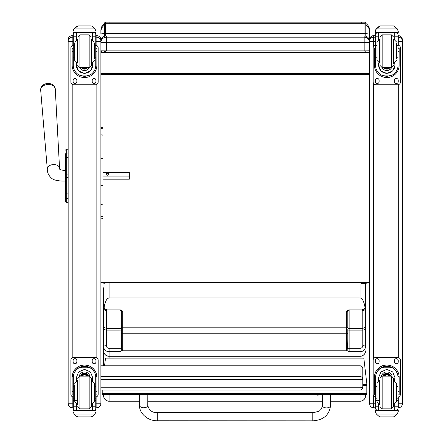 <?xml version="1.0" encoding="UTF-8"?>
<svg xmlns="http://www.w3.org/2000/svg" width="443" height="443" viewBox="0 0 443 443"><rect width="100%" height="100%" fill="white"/><g stroke="black" fill="none" stroke-linecap="round" stroke-linejoin="round"><path stroke-width="0.66" d="M100.893 390.061L360.065 390.061A2.73 2.73 0 0 0 362.789 387.337A2.73 0.41 180 0 1 360.065 387.747L360.065 390.034M100.893 365.824L360.065 365.791L360.065 379.657A2.73 0.41 0 0 0 362.501 379.43A2.73 0.41 0 0 0 362.789 379.247A2.73 2.697 180 0 0 360.065 376.55L100.893 376.55M360.065 365.824A2.73 2.697 0 0 1 362.789 368.521A2.73 2.73 0 0 0 360.065 365.791L100.893 365.791L100.893 364.445M362.789 387.337L362.789 368.521M365.791 33.48L365.791 22.97L364.977 22.15L364.977 33.402L365.791 33.48L365.791 36.204L365.791 33.48M364.977 50.884L364.977 52.429L365.791 52.507L365.791 50.884L365.791 52.363L369.146 52.617L101.364 52.617L104.714 52.363L104.714 50.884L104.714 52.507L107.356 52.374M361.427 283.564L365.492 283.564M364.977 52.429L104.714 52.507M365.791 52.507L361.427 52.446M104.714 22.997L104.714 26.707M364.977 36.01L364.977 33.402L105.534 33.402L104.714 33.48L104.714 36.204L104.714 24.98A8.184 8.029 180 0 0 100.893 31.774L100.893 34.166A8.184 0.764 0 0 1 104.714 33.518M361.427 283.503L365.791 283.26C368.327 282.972 369.6 282.662 369.612 282.341L100.893 282.341C100.904 282.662 102.178 282.972 104.714 283.276M369.612 33.74L369.612 40.695M365.791 33.53L369.612 34.172L369.612 30.334C369.523 27.372 368.249 25.068 365.791 23.413M369.146 52.617L369.146 50.84M369.612 44.704L369.612 34.172M100.893 40.695L100.893 41.409A5.454 5.454 180 0 1 106.348 35.949L364.157 35.949L364.157 37.173A5.454 5.454 0 0 1 369.612 42.628L364.157 42.7L364.157 37.173L106.348 37.173L106.348 42.7L364.157 42.7L364.157 50.884L369.612 50.812M100.893 50.812L106.348 50.884L106.348 42.7L100.893 42.628A5.454 5.454 0 0 1 106.348 37.173L106.348 35.949L364.157 35.949A5.454 5.454 180 0 1 369.612 41.409A5.454 5.454 0 0 0 364.157 35.949M101.364 50.84L101.364 52.617M104.714 23.413C102.255 25.068 100.982 27.372 100.893 30.334L100.893 31.774M100.893 281.067L369.612 281.067M369.612 73.449L100.893 73.449M369.612 74.49L100.893 74.49M106.348 50.884L364.157 50.884M102.211 390.061L102.211 394.342L366.832 394.331L366.832 383.677L363.825 358.127L105.534 358.138L104.537 365.791M366.832 393.655L102.211 393.666M65.702 156.296L65.702 156.672M65.702 163.617L65.702 174.071M65.702 159.043L65.702 170.705M65.702 187.871L65.702 201.399A0.98 0.98 -0 0 0 66.683 202.379L66.378 202.329M65.702 180.943L65.702 192.627M65.702 153.859L65.702 158.478A0.98 0.831 180 0 1 66.683 157.647L66.683 153.018A0.98 0.831 180 0 0 65.702 153.848L65.702 153.859M68.156 174.088L65.702 174.088L65.702 201.399A0.98 0.98 -0 0 0 66.683 202.379L66.683 177.416L68.156 177.416M65.702 201.366A0.98 0.98 -0 0 0 66.683 202.351L68.156 202.351M65.702 150.199L65.702 150.199A0.98 0.98 180 0 1 66.683 149.213L68.156 149.213L66.683 149.213L65.702 150.199A0.98 0.98 180 0 1 66.683 149.213L66.683 157.381M100.893 401.757L100.893 403.745L96.856 403.8L96.856 407.787L95.754 407.781L96.856 407.787C99.31 407.543 100.655 406.198 100.893 403.745A4.037 4.037 0 0 1 96.856 407.781M100.893 41.232A4.037 4.037 0 0 0 96.856 37.19L96.856 35.656L95.754 35.656L96.856 35.656A4.037 4.037 0 0 1 100.893 39.693L100.893 403.695M72.192 407.787C69.739 407.543 68.394 406.198 68.156 403.745A4.037 4.037 180 0 0 72.192 407.781L73.294 407.787L72.192 407.781L72.192 403.8L68.156 403.745L68.156 401.757M68.156 39.693A4.037 4.037 0 0 1 72.192 35.656C69.739 35.894 68.394 37.24 68.156 39.693L68.156 403.695M398.312 407.787L398.03 407.787L398.312 407.781C400.765 407.543 402.111 406.198 402.349 403.745L398.312 403.8L398.312 407.787A4.037 4.037 180 0 0 402.349 403.745L402.349 401.757M402.349 41.232A4.037 4.037 0 0 0 398.312 37.19L398.312 35.656A4.037 4.037 0 0 1 402.349 39.693L402.349 403.695M373.648 407.787C371.195 407.543 369.85 406.198 369.612 403.745A4.037 4.037 0 0 0 373.648 407.781L375.57 407.787L373.648 407.787L373.648 403.8L369.612 403.745L369.612 401.757M373.648 46.338L373.648 35.656L375.57 35.656L373.648 35.656A4.037 4.037 180 0 0 369.612 39.693L369.612 403.695M51.969 84.32A6.634 4.303 176.1 0 0 43.292 84.918L41.343 86.906L40.651 89.802A7.321 4.746 -3.9 0 1 47.622 84.519A7.321 4.746 -3.9 0 1 55.259 88.799L54.179 86.025L51.969 84.32A8.866 8.866 0 0 0 43.292 84.918M102.937 176.07L129.328 176.07L129.328 172.438L102.937 172.438M108.784 174.254A1.279 0.975 180 0 1 107.505 175.229A1.279 0.975 180 0 1 106.226 174.254A1.279 0.975 180 0 1 107.505 173.279A1.279 0.975 180 0 1 108.784 174.254M102.937 197.921L102.937 179.171L129.328 179.171L129.328 176.07M139.611 401.148L109.078 401.148A5.454 5.366 180 0 1 103.623 395.782A5.454 5.454 0 0 0 109.078 401.236L109.078 394.342M330.578 401.236L360.065 401.236A5.454 5.454 0 0 0 365.519 395.782A5.454 5.366 180 0 1 360.065 401.148L330.578 401.148M347.788 329.725A1.362 0.382 180 0 0 349.15 330.107L349.15 328.424A1.362 1.301 0 0 0 347.788 329.725L347.788 338.579C347.705 345.972 347.251 350.036 346.42 350.773L122.717 350.773L122.717 311.124L121.354 311.612L121.354 327.543L121.354 311.612A1.362 1.301 0 0 0 119.992 310.31L119.992 330.107A1.362 0.382 180 0 0 121.354 329.725A1.362 1.301 0 0 0 119.992 328.424L106.348 328.424L103.623 327.039L103.623 365.791M103.623 394.342L103.623 395.782M121.354 347.943L121.354 332.466L121.332 350.945L347.805 350.945L349.15 351.714L360.065 351.714L360.065 356.172L109.078 356.172L109.078 348.331A2.73 2.619 180 0 1 106.348 345.712L106.348 330.107L119.992 330.107L119.992 348.331A1.362 0.382 180 0 0 121.354 347.943M109.078 348.331L119.992 348.331L119.992 351.714L121.332 350.945M122.717 311.124L120.402 309.873L107.45 309.873C105.118 309.613 104.033 308.621 104.199 306.905C105.262 301.218 106.885 298.244 109.078 297.984L360.065 297.984C362.252 298.244 363.88 301.218 364.943 306.905C365.342 308.489 364.257 309.474 361.693 309.873L362.789 310.565L362.789 328.424L349.15 328.424L349.15 310.31A1.362 1.301 0 0 0 347.788 311.612L346.42 311.124L346.42 327.2L122.717 327.2A1.362 0.343 180 0 0 121.354 327.543L121.354 332.466A1.362 1.301 180 0 0 122.717 333.767L346.42 333.767L346.42 350.773M103.623 327.039C103.784 328.9 104.698 329.924 106.348 330.107L106.348 310.565A2.73 2.603 180 0 1 103.623 307.963L103.623 345.977M122.717 350.773C121.891 350.036 121.437 345.972 121.354 338.579M349.15 310.31L348.741 309.873L346.42 311.124M348.741 309.873L361.693 309.873M104.199 306.905L103.623 307.963L103.623 287.784M103.623 326.336L103.623 324.874M347.788 338.579L347.805 350.945M347.788 347.943A1.362 0.382 180 0 0 349.15 348.331L349.15 330.107L362.789 330.107C364.445 329.924 365.353 328.9 365.519 327.039L362.789 328.424L362.789 345.712A2.73 0.77 -0 0 1 365.519 346.481L365.519 307.963A2.73 2.603 180 0 1 362.789 310.565M347.788 332.466A1.362 1.301 180 0 1 346.42 333.767L346.42 327.2A1.362 0.343 180 0 1 347.788 327.543L347.788 311.612M365.519 307.963L365.519 283.564L365.519 307.963L364.943 306.905M365.519 346.786L365.519 326.336M365.519 395.782L365.519 394.331M102.937 129.55A1.024 0.991 180 0 0 101.918 128.559A1.024 0.991 180 0 0 100.893 129.55L100.893 135.641A1.024 0.864 180 0 1 102.937 135.641L102.937 128.337C102.255 127.019 101.574 127.019 100.893 128.337M100.893 185.285L101.918 185.573L102.937 185.285L102.937 203.73L101.918 204.649L100.893 203.73M102.937 135.641L102.937 185.285M102.937 203.73L102.937 215.691A1.024 0.958 180 0 1 101.918 216.655A1.024 0.958 180 0 1 100.893 215.691A1.024 0.903 180 0 0 102.937 215.691L102.937 213.271M102.937 128.741L102.937 172.111M94.337 57.208L95.754 57.208L95.754 65.37C95.732 69.357 93.822 72.597 90.029 75.072L84.524 76.473L79.02 75.072L90.029 75.072M79.02 75.072C75.227 72.597 73.317 69.357 73.294 65.37L73.294 57.208L74.712 57.208M76.351 62.878L76.351 65.37L78.572 70.908L84.524 73.46L90.477 70.908L92.698 65.37L92.698 62.878M95.727 66.123L96.862 66.123L96.901 48.276L95.81 48.276L96.901 48.276M96.862 66.123A12.376 12.371 0 0 1 84.524 77.553A12.376 12.371 0 0 1 72.187 66.123L73.322 66.123M72.148 48.276L73.239 48.276L72.148 48.276L72.187 66.123M74.712 45.635L73.294 45.635L73.294 33.878L73.438 33.28L74.662 32.555M94.387 32.555L95.61 33.28L95.754 33.878L95.754 57.208M73.294 34.039A1.362 1.362 56.8 0 1 73.3 33.961L76.351 33.961L76.351 32.599M92.698 39.543L92.698 32.599M73.3 33.961L74.662 32.644L76.351 32.644M73.488 29.675L73.067 31.237L74.086 28.812L76.894 26.281L77.863 25.932L74.086 28.928L94.963 28.928L95.981 31.237L95.981 32.599L73.067 32.599L73.067 32.051L95.981 32.051M95.981 31.237L94.963 28.812L92.155 26.281L91.186 25.949L92.155 26.281M94.963 28.928L92.155 26.358M77.863 25.932L91.186 25.932M76.351 33.961L76.351 39.543M76.351 65.21L76.656 62.989M92.393 62.989L92.698 65.21M92.698 65.154A8.173 8.173 0 0 1 84.524 73.272A8.173 8.173 0 0 1 76.351 65.154M89.392 67.569A5.454 5.454 0 0 1 79.657 67.569M89.348 67.574A5.454 5.454 0 0 1 79.701 67.574M76.611 32.599L76.611 39.444M92.437 32.599L92.437 39.444M73.067 31.237L73.067 32.051M94.337 45.635L95.754 45.635M73.294 45.635L73.294 57.208M92.698 33.961L95.749 33.961A1.362 1.362 -56.8 0 1 95.754 34.039M95.749 33.961L94.387 32.599M73.488 29.786L74.086 28.928M95.754 45.219A2.73 2.724 0 0 1 98.163 47.927L98.163 82.016A2.73 2.724 0 0 1 95.439 84.746L73.61 84.746A2.73 2.724 0 0 1 70.886 82.016L70.886 47.927A2.73 2.724 0 0 1 73.294 45.219M76.849 80.31L76.849 81.678A1.877 1.877 0 0 1 74.978 83.55A1.877 1.877 0 0 1 73.101 81.678L73.101 80.31A1.877 1.877 0 0 1 74.978 78.439A1.877 1.877 0 0 1 76.849 80.31M95.948 80.31L95.948 81.678A1.877 1.877 0 0 1 94.071 83.55A1.877 1.877 0 0 1 92.199 81.678L92.199 80.31A1.877 1.877 0 0 1 94.071 78.439A1.877 1.877 0 0 1 95.948 80.31M73.101 48.276L73.101 48.27A1.877 1.877 0 0 1 73.294 47.434M95.754 47.434A1.877 1.877 0 0 1 95.948 48.27L95.948 48.276M70.886 47.927L70.886 47.899A2.73 2.724 0 0 1 73.294 45.192M95.754 45.192A2.73 2.724 0 0 1 98.163 47.899L98.163 47.927M76.849 81.65A1.877 1.877 0 0 1 74.978 83.522A1.877 1.877 0 0 1 73.101 81.65M95.948 81.65A1.877 1.877 0 0 1 94.071 83.522A1.877 1.877 0 0 1 92.199 81.65M83.716 67.58A2.575 2.575 180 0 0 85.333 67.58M83.5 67.58A2.575 2.575 180 0 0 85.549 67.58M83.029 67.58A2.791 2.791 180 0 0 86.02 67.58M82.697 67.58A2.979 2.979 180 0 0 86.352 67.58M82.37 67.58A3.195 3.195 180 0 0 86.678 67.58M91.347 65.392L91.347 38.934L91.347 65.392L89.165 67.58L89.165 34.842L91.347 37.024M74.712 43.348L74.712 60.375L77.442 63.105L77.442 39.316L74.712 42.046M94.337 58.57L94.337 43.348M73.294 47.938L73.294 54.483M95.754 47.938L95.754 54.483M74.712 386.523L73.294 386.523L73.294 377.635C73.317 373.527 75.227 370.237 79.02 367.768L84.524 366.283L90.029 367.768L79.02 367.768M90.029 367.768C93.822 370.237 95.732 373.527 95.754 377.635L95.754 386.523L94.337 386.523M92.698 380.825L92.698 377.635L90.477 371.965L84.524 369.384L78.572 371.965L76.351 377.635L76.351 380.825M96.901 394.885L95.81 394.885L96.901 394.885L96.901 377.364A12.376 12.371 180 0 0 84.524 364.993A12.376 12.371 180 0 0 72.148 377.364L72.148 394.885L73.239 394.885L72.148 394.885M74.712 398.174L73.294 398.174L73.333 376.5L72.187 376.5L72.148 377.447M72.187 376.5A12.376 12.371 -0 0 1 84.524 365.076A12.376 12.371 -0 0 1 96.862 376.5L95.716 376.5L95.754 398.174L94.337 398.174M96.901 377.447L96.862 376.5M95.754 398.174L95.754 408.939A1.362 1.362 -50.9 0 1 95.749 409.016L94.387 410.273L92.698 410.273L94.387 410.273M95.749 409.016L92.698 409.016L92.698 410.273M74.086 414.011L76.894 416.542L77.863 416.885L91.186 416.885L92.155 416.542L94.963 414.011L74.086 414.011L73.067 411.691L73.067 410.218L74.258 410.218L73.067 410.224M77.863 416.885L91.186 416.885M73.333 376.5A11.23 11.225 -0 0 1 84.524 366.217A11.23 11.225 -0 0 1 95.716 376.5M92.698 409.016L92.698 404.16M92.698 377.552L92.055 380.637M76.993 380.637L76.351 377.552M92.698 377.497A8.173 8.173 -0 0 1 92.017 380.631M77.032 380.631A8.173 8.173 -0 0 1 76.351 377.497M79.186 376.24A5.454 5.454 -0 0 1 89.863 376.24M76.611 404.26L76.611 410.24L92.437 410.24L92.437 404.26M95.981 410.224L94.791 410.224L95.981 410.218L95.981 411.691L94.963 414.011M73.294 398.174L73.294 408.939A1.362 1.362 50.9 0 0 73.3 409.016L74.623 410.273L76.351 410.273L74.662 410.273M76.351 410.273L76.351 404.16M73.294 396.989A2.73 2.724 -0 0 1 70.886 394.281L70.886 360.165A2.73 2.724 -0 0 1 73.61 357.435L95.439 357.435A2.73 2.724 -0 0 1 98.163 360.165L98.163 394.281A2.73 2.724 -0 0 1 95.754 396.989M70.886 360.192A2.73 2.724 -0 0 1 73.61 357.462L95.439 357.462A2.73 2.724 -0 0 1 98.163 360.192M92.199 361.898L92.199 360.53A1.877 1.877 -0 0 1 94.071 358.658A1.877 1.877 -0 0 1 95.948 360.53L95.948 361.898A1.877 1.877 -0 0 1 94.071 363.769A1.877 1.877 -0 0 1 92.199 361.898M73.101 361.898L73.101 360.53A1.877 1.877 -0 0 1 74.978 358.658A1.877 1.877 -0 0 1 76.849 360.53L76.849 361.898A1.877 1.877 -0 0 1 74.978 363.769A1.877 1.877 -0 0 1 73.101 361.898M95.948 361.865A1.877 1.877 -0 0 1 94.071 363.742A1.877 1.877 -0 0 1 92.199 361.865M76.849 361.865A1.877 1.877 -0 0 1 74.978 363.742A1.877 1.877 -0 0 1 73.101 361.865M86.712 376.124A2.575 2.575 180 0 0 82.337 376.124M86.955 376.124A2.791 2.791 180 0 0 82.093 376.124M87.177 376.124A2.979 2.979 180 0 0 81.872 376.124M87.415 376.124A3.195 3.195 180 0 0 81.634 376.124M77.702 380.216L77.702 404.769M89.165 408.861L89.165 376.129L91.347 378.305L91.347 406.68L89.165 408.861L79.884 408.861L77.702 406.68M94.337 400.107L94.337 383.328L91.607 380.598L91.607 404.387L94.337 401.657M74.712 384.862L74.712 400.107M95.754 389.22L95.754 395.765M73.294 395.765L73.294 389.22M396.607 57.208L398.03 57.208L398.03 65.37C398.008 69.357 396.097 72.597 392.304 75.072L386.8 76.473L381.296 75.072L392.304 75.072M381.296 75.072C377.497 72.597 375.592 69.357 375.57 65.37L375.57 57.208L376.987 57.208M378.627 62.878L378.627 65.37L380.847 70.908L386.8 73.46L392.747 70.908L394.973 65.37L394.973 62.878M398.002 66.123L399.137 66.123L399.176 48.276L398.08 48.276L399.176 48.276M399.137 66.123A12.376 12.371 0 0 1 386.8 77.553A12.376 12.371 0 0 1 374.462 66.123L375.598 66.123M374.424 48.276L375.514 48.276L374.424 48.276L374.462 66.123M376.987 45.635L375.57 45.635L375.57 33.878L375.714 33.28L376.932 32.555M396.662 32.555L397.886 33.28L398.03 33.878L398.03 57.208M375.57 34.039A1.362 1.362 56.8 0 1 375.57 33.961L378.627 33.961L378.627 32.599M394.973 39.543L394.973 32.599M375.57 33.961L376.932 32.644L378.627 32.644M375.758 29.675L375.343 31.237L376.362 28.812L379.169 26.281L380.138 25.932L376.362 28.928L397.233 28.928L398.257 31.237L398.257 32.599L375.343 32.599L375.343 32.051L398.257 32.051M398.257 31.237L397.233 28.812L394.431 26.281L393.456 25.949L394.431 26.281M397.233 28.928L394.431 26.358M380.133 25.932L393.456 25.932M378.627 33.961L378.627 39.543M378.627 65.21L378.931 62.989M394.669 62.989L394.973 65.21M394.973 65.154A8.173 8.173 0 0 1 386.8 73.272A8.173 8.173 0 0 1 378.627 65.154M391.667 67.569A5.454 5.454 0 0 1 381.932 67.569M391.623 67.574A5.454 5.454 0 0 1 381.971 67.574M378.887 32.599L378.887 39.444M394.713 32.599L394.713 39.444M375.343 31.237L375.343 32.051M396.607 45.635L398.03 45.635M375.57 45.635L375.57 57.208M394.973 33.961L398.024 33.961A1.362 1.362 -56.8 0 1 398.03 34.039M398.024 33.961L396.662 32.599M375.758 29.786L376.362 28.928M398.03 45.219A2.73 2.724 0 0 1 400.439 47.927L400.439 82.016A2.73 2.724 0 0 1 397.709 84.746L375.885 84.746A2.73 2.724 0 0 1 373.156 82.016L373.156 47.927A2.73 2.724 0 0 1 375.57 45.219M379.125 80.31L379.125 81.678A1.877 1.877 0 0 1 377.248 83.55A1.877 1.877 0 0 1 375.376 81.678L375.376 80.31A1.877 1.877 0 0 1 377.248 78.439A1.877 1.877 0 0 1 379.125 80.31M398.224 80.31L398.224 81.678A1.877 1.877 0 0 1 396.347 83.55A1.877 1.877 0 0 1 394.469 81.678L394.469 80.31A1.877 1.877 0 0 1 396.347 78.439A1.877 1.877 0 0 1 398.224 80.31M375.376 48.276L375.376 48.27A1.877 1.877 0 0 1 375.57 47.434M398.03 47.434A1.877 1.877 0 0 1 398.224 48.27L398.224 48.276M373.156 47.927L373.156 47.899A2.73 2.724 0 0 1 375.57 45.192M398.03 45.192A2.73 2.724 0 0 1 400.439 47.899L400.439 47.927M379.125 81.65A1.877 1.877 0 0 1 377.248 83.522A1.877 1.877 0 0 1 375.376 81.65M398.224 81.65A1.877 1.877 0 0 1 396.347 83.522A1.877 1.877 0 0 1 394.469 81.65M385.991 67.58A2.575 2.575 180 0 0 387.608 67.58M385.77 67.58A2.575 2.575 180 0 0 387.824 67.58M385.305 67.58A2.791 2.791 180 0 0 388.295 67.58M384.973 67.58A2.979 2.979 180 0 0 388.627 67.58M384.646 67.58A3.195 3.195 180 0 0 388.954 67.58M393.617 63.482L393.617 38.934M382.159 34.842L382.159 67.58L379.978 65.398L379.978 37.024L382.159 34.842L391.435 34.842L393.617 37.024M376.987 43.348L376.987 60.375L379.717 63.105L379.717 39.316L376.987 42.046M396.607 58.57L396.607 43.348M375.57 47.938L375.57 54.483M398.03 47.938L398.03 54.483M376.987 386.523L375.57 386.523L375.57 377.635C375.592 373.527 377.497 370.237 381.296 367.768L386.8 366.283L392.304 367.768L381.296 367.768M392.304 367.768C396.097 370.237 398.008 373.527 398.03 377.635L398.03 386.523L396.607 386.523M394.973 380.825L394.973 377.635L392.747 371.965L386.8 369.384L380.847 371.965L378.627 377.635L378.627 380.825M399.176 394.885L398.08 394.885L399.176 394.885L399.176 377.364A12.376 12.371 180 0 0 386.8 364.993A12.376 12.371 180 0 0 374.424 377.364L374.424 394.885L375.514 394.885L374.424 394.885M376.987 398.174L375.57 398.174L375.609 376.5L374.462 376.5L374.424 377.447M374.462 376.5A12.376 12.371 -0 0 1 386.8 365.076A12.376 12.371 -0 0 1 399.137 376.5L397.986 376.5L398.03 398.174L396.607 398.174M399.176 377.447L399.137 376.5M398.03 398.174L398.03 408.939A1.362 1.362 -50.9 0 1 398.024 409.016L396.662 410.273L394.973 410.273L396.662 410.273M398.024 409.016L394.973 409.016L394.973 410.273M376.362 414.011L379.169 416.542L380.138 416.885L393.462 416.885L394.431 416.542L397.233 414.011L376.362 414.011L375.343 411.691L375.343 410.218L376.533 410.218L375.343 410.224M375.609 376.5A11.23 11.225 -0 0 1 386.8 366.217A11.23 11.225 -0 0 1 397.986 376.5M394.973 409.016L394.973 404.16M394.973 377.552L394.331 380.637M379.269 380.637L378.627 377.552M394.973 377.497A8.173 8.173 -0 0 1 394.292 380.631M379.302 380.631A8.173 8.173 -0 0 1 378.627 377.497M381.462 376.24A5.454 5.454 -0 0 1 392.138 376.24M378.887 404.26L378.887 410.24L394.713 410.24L394.713 404.26M398.257 410.224L397.066 410.224L398.257 410.218L398.257 411.691L397.233 414.011M375.57 398.174L375.57 408.939A1.362 1.362 50.9 0 0 375.57 409.016L376.899 410.273L378.627 410.273L376.932 410.273M378.627 410.273L378.627 404.16M375.57 396.989A2.73 2.724 -0 0 1 373.156 394.281L373.156 360.165A2.73 2.724 -0 0 1 375.885 357.435L397.709 357.435A2.73 2.724 -0 0 1 400.439 360.165L400.439 394.281A2.73 2.724 -0 0 1 398.03 396.989M373.156 360.192A2.73 2.724 -0 0 1 375.885 357.462L397.709 357.462A2.73 2.724 -0 0 1 400.439 360.192M394.469 361.898L394.469 360.53A1.877 1.877 -0 0 1 396.347 358.658A1.877 1.877 -0 0 1 398.224 360.53L398.224 361.898A1.877 1.877 -0 0 1 396.347 363.769A1.877 1.877 -0 0 1 394.469 361.898M375.376 361.898L375.376 360.53A1.877 1.877 -0 0 1 377.248 358.658A1.877 1.877 -0 0 1 379.125 360.53L379.125 361.898A1.877 1.877 -0 0 1 377.248 363.769A1.877 1.877 -0 0 1 375.376 361.898M398.224 361.865A1.877 1.877 -0 0 1 396.347 363.742A1.877 1.877 -0 0 1 394.469 361.865M379.125 361.865A1.877 1.877 -0 0 1 377.248 363.742A1.877 1.877 -0 0 1 375.376 361.865M388.987 376.124A2.575 2.575 180 0 0 384.613 376.124M389.231 376.124A2.791 2.791 180 0 0 384.363 376.124M389.447 376.124A2.979 2.979 180 0 0 384.147 376.124M389.69 376.124A3.195 3.195 180 0 0 383.904 376.124M391.435 408.861L391.435 376.129L393.617 378.305L393.617 406.68L391.435 408.861L382.159 408.861L379.978 406.68M396.607 400.107L396.607 383.328L393.882 380.598L393.882 404.387L396.607 401.657M376.987 384.862L376.987 400.107M398.03 389.22L398.03 395.765M375.57 395.765L375.57 389.22M157.287 420.025L157.298 412.571L157.287 420.025M322.415 394.37L319.84 394.37M312.797 420.85L157.298 420.756L157.298 412.571L312.802 412.666L312.797 420.85C323.418 420.108 329.337 415.013 330.567 405.561A4.092 2.331 -179.8 0 1 330.567 405.561A4.092 2.331 -179.8 0 1 326.463 407.881A4.092 2.331 -179.8 0 1 322.382 405.539L322.415 394.331M317.448 395.139L318.362 395.045A3.489 3.472 -0.7 0 0 319.06 394.818L319.06 394.757A3.489 3.367 -178.7 0 1 318.362 394.973L317.819 394.536L316.922 394.973A3.489 3.367 179.8 0 1 316.224 394.757L316.224 394.818A3.489 3.472 3.7 0 0 316.922 395.045L317.448 395.139L317.504 394.547L316.922 394.973L317.448 395.139A3.489 3.489 0 0 1 315.405 394.331M317.781 394.547L317.836 395.139L318.362 394.973L317.808 394.547L317.836 394.885M317.808 395.045L317.47 395.045L317.808 395.04M317.476 394.536L317.819 394.547M150.493 394.336A3.489 3.489 0 0 0 152.386 395.04L151.871 394.874L152.769 394.447L151.871 394.874A3.489 3.367 179.8 0 1 151.179 394.658L151.174 394.719A3.489 3.472 3.7 0 0 151.871 394.94L153.311 394.946A3.489 3.472 -0.7 0 0 154.009 394.719L154.009 394.658A3.489 3.367 -178.7 0 1 153.317 394.874L152.763 394.436L153.317 394.874L152.785 395.04L152.73 394.447M100.893 379.657L360.065 379.657L360.065 387.747L100.893 387.747M365.791 24.548A0.82 0.803 180 0 0 364.977 23.745L105.534 23.745A0.82 0.803 180 0 0 104.714 24.548M105.534 52.429L105.534 50.884M105.534 36.01L105.534 22.15C104.947 22.017 104.67 22.499 104.714 23.59M364.977 22.15L361.427 22.15L361.427 23.745M109.078 23.745L109.078 22.15L105.534 22.15M365.791 24.98A8.184 8.029 -0 0 1 369.612 31.774M366.832 384.38L362.789 384.38M366.832 385.305L362.789 385.305M68.156 157.647L66.683 157.647L66.683 177.416L65.702 177.416M65.702 193.076A0.98 0.831 0 0 0 66.683 193.907L68.156 193.907M65.702 197.716A0.98 0.831 -0 0 0 66.683 198.547L68.156 198.547M68.156 153.018L66.683 153.018M95.754 37.19L96.856 37.19L96.856 41.387L100.893 41.288M95.754 41.387L96.856 41.387L96.856 45.568M96.856 84.347L96.856 357.833M96.856 396.612L96.856 403.8L95.754 403.8M72.192 35.656L73.294 35.656L72.192 35.656L72.192 37.19A4.037 4.037 0 0 0 68.156 41.232M68.156 41.288L72.192 41.387L72.192 37.19L73.294 37.19M73.294 403.8L72.192 403.8L72.192 396.612M72.192 357.833L72.192 84.347M72.192 45.568L72.192 41.387L73.294 41.387M398.03 37.19L398.312 37.19L398.312 41.387L402.349 41.288M398.03 41.387L398.312 41.387L398.312 45.236M398.312 84.679L398.312 357.501M398.312 396.939L398.312 403.8L398.03 403.8M398.312 35.656L398.03 35.656L398.312 35.656C400.765 35.894 402.111 37.24 402.349 39.693M375.57 403.8L373.648 403.8L373.648 395.843M373.648 358.603L373.648 83.577M375.57 41.387L369.612 41.288M375.57 37.19L373.648 37.19A4.037 4.037 180 0 0 369.612 41.232M65.841 170.71C60.702 170.084 58.603 169.243 59.545 168.179A6.136 3.981 176.1 0 0 53.143 164.597A6.136 3.981 176.1 0 0 47.296 169.027C47.191 172.504 48.619 175.572 51.576 178.224C54.555 181.17 63.836 181.259 65.841 180.938M360.065 401.236L360.065 394.331M322.393 401.148L147.796 401.148M109.078 358.138L109.078 356.305L360.065 356.305A5.454 5.366 -0 0 0 365.519 350.934A5.454 5.233 180 0 1 360.065 356.172L360.065 358.127M103.623 350.934A5.454 5.366 -0 0 0 109.078 356.305L109.078 356.172A5.454 5.233 180 0 1 103.623 350.934M120.402 309.873L119.992 310.31M106.348 345.712A2.73 0.77 0 0 0 103.623 346.481A5.454 5.233 -0 0 0 109.078 351.714L119.992 351.714M106.348 310.565L107.45 309.873M349.15 351.714L349.15 348.331L360.065 348.331L360.065 351.714A5.454 5.233 0 0 0 365.519 346.481M360.065 282.341L360.065 297.984M362.789 345.712A2.73 2.619 180 0 1 360.065 348.331M109.078 297.984L109.078 282.341M102.937 158.683L100.893 158.683M92.698 32.644L94.387 32.644M95.81 51.637L96.901 51.637M72.148 51.637L73.239 51.637M73.067 32.599L95.981 32.599M94.337 42.949L95.754 42.949M73.294 42.949L74.712 42.949M73.294 36.204L76.351 36.204M92.698 36.204L95.754 36.204M82.315 67.58A3.361 3.356 180 0 0 83.589 68.272M85.46 68.272A3.361 3.356 180 0 0 86.734 67.58M81.512 67.58A3.932 3.932 180 0 0 87.537 67.58M81.307 67.58A4.098 4.098 180 0 0 87.742 67.58L84.059 69.114L81.307 67.58M77.702 65.398L79.884 67.58L79.884 34.842L77.702 37.024M91.347 63.105L91.607 39.316L94.337 42.046M73.239 391.546L72.148 391.546M96.901 391.546L95.81 391.546M95.981 410.318L73.067 410.318M76.351 400.367L75.432 400.367M74.712 400.367L73.294 400.367M95.754 400.367L94.337 400.367M95.754 406.779L92.698 406.779M76.351 406.779L73.294 406.779M76.351 409.016L73.3 409.016M95.981 410.888L73.067 410.888M87.487 376.124A3.195 3.195 180 0 0 81.562 376.124M87.664 376.124A3.361 3.356 180 0 0 81.385 376.124M88.273 376.124A3.932 3.932 180 0 0 80.776 376.124M88.445 376.124A4.098 4.098 180 0 0 80.604 376.124M89.165 376.124L79.884 376.124L79.884 408.861M74.712 383.328L77.442 380.598L77.442 404.387L74.712 401.657M394.973 32.644L396.662 32.644M398.08 51.637L399.176 51.637M374.424 51.637L375.514 51.637M375.343 32.599L398.257 32.599M396.607 42.949L398.03 42.949M375.57 42.949L376.987 42.949M375.57 36.204L378.627 36.204M394.973 36.204L398.03 36.204M384.59 67.58A3.361 3.356 180 0 0 385.864 68.272M387.736 68.272A3.361 3.356 180 0 0 389.004 67.58M383.788 67.58A3.932 3.932 180 0 0 389.807 67.58M383.583 67.58A4.098 4.098 180 0 0 390.017 67.58L386.329 69.114L383.583 67.58M382.159 67.58L391.435 67.58L391.435 34.842M393.617 63.105L393.882 39.316L396.607 42.046M393.456 416.885L380.138 416.885M375.514 391.546L374.424 391.546M399.176 391.546L398.08 391.546M398.257 410.318L375.343 410.318M378.627 400.367L377.707 400.367M376.987 400.367L375.57 400.367M398.03 400.367L396.607 400.367M398.03 406.779L394.973 406.779M378.627 406.779L375.57 406.779M378.627 409.016L375.57 409.016M398.257 410.888L375.343 410.888M389.762 376.124A3.195 3.195 180 0 0 383.832 376.124M389.94 376.124A3.361 3.356 180 0 0 383.655 376.124M390.549 376.124A3.932 3.932 180 0 0 383.051 376.124M390.72 376.124A4.098 4.098 180 0 0 382.874 376.124M391.435 376.124L382.159 376.124L382.159 408.861M376.987 383.328L379.717 380.598L379.717 404.387L376.987 401.657M157.298 420.756C147.115 421.033 138.93 412.427 139.6 405.522L139.6 405.428A4.092 2.331 0.2 0 0 139.6 405.439A4.092 2.331 0.2 0 0 143.693 407.77A4.092 2.331 0.2 0 0 147.785 405.45C149.097 410.44 152.27 412.815 157.298 412.571M152.398 395.034L152.453 394.447M109.078 22.15L361.427 22.15M106.348 35.949A5.454 5.454 0 0 0 100.893 41.409M66.223 202.263L65.841 201.897M96.856 35.656C99.31 35.894 100.655 37.24 100.893 39.693M373.648 35.656C371.195 35.894 369.85 37.24 369.612 39.693M59.545 168.179L55.259 88.799M47.296 169.027L40.651 89.802M109.078 401.236L139.611 401.236M147.796 401.236L322.393 401.236M100.893 217.923C101.297 219.285 101.979 219.285 102.937 217.923M79.884 67.58L89.165 67.58M79.884 34.842L89.165 34.842M91.607 63.105L94.337 60.375M79.884 376.124L77.702 378.305M391.435 67.58L393.617 65.398M393.882 63.105L396.607 60.375M382.159 376.124L379.978 378.305M330.567 405.561L330.6 394.331M322.382 405.539C321.9 408.103 321.125 409.637 320.062 410.146C320.195 410.91 317.775 411.752 312.802 412.666M139.634 394.342L139.6 405.428M147.818 394.336L147.785 405.45M317.847 395.139A3.489 3.489 0 0 0 319.885 394.331M317.454 394.885L317.481 394.547M152.796 395.04A3.489 3.489 0 0 0 154.696 394.336M152.785 394.785L152.757 394.447M152.403 394.779L152.431 394.447"/></g></svg>
